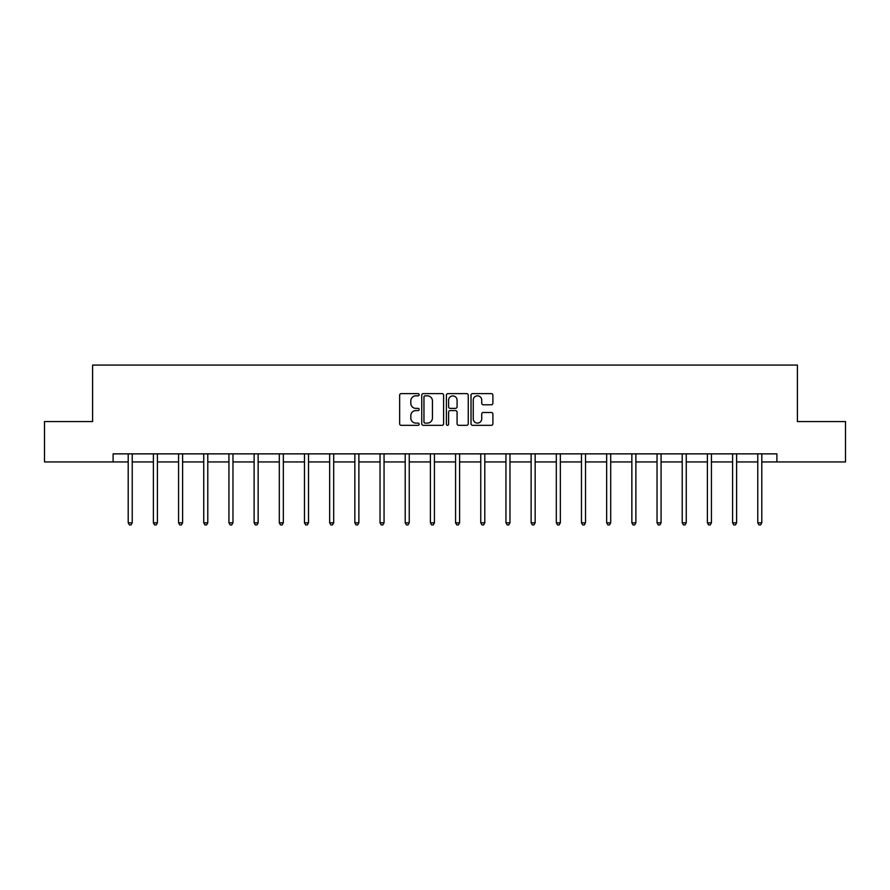 <?xml version="1.0" encoding="UTF-8"?>
<svg xmlns="http://www.w3.org/2000/svg" width="890" height="890" viewBox="0 0 890 890"><rect width="100%" height="100%" fill="white"/><g stroke="black" fill="none" stroke-linecap="round" stroke-linejoin="round"><path stroke-width="1.33" d="M419.168 394.737A1.113 1.113 0 0 0 418.066 393.625L401.223 393.625A1.58 1.58 0 0 0 399.643 395.205L399.643 423.729A1.58 1.58 0 0 0 401.223 425.32L418.066 425.32A1.113 1.113 0 0 0 419.168 424.207A1.113 1.113 0 0 0 418.066 423.095L415.886 423.095A5.073 5.073 0 0 1 410.813 418.022L410.813 415.652A5.073 5.073 0 0 1 415.886 410.579L418.066 410.579A1.113 1.113 0 0 0 419.168 409.467A1.113 1.113 0 0 0 418.066 408.365L415.886 408.365A5.073 5.073 0 0 1 410.813 403.292L410.813 400.912A5.073 5.073 0 0 1 415.886 395.839L418.066 395.839A1.113 1.113 0 0 0 419.168 394.737M491.302 404.794A1.58 1.58 0 0 0 492.893 403.214L492.893 395.205A1.58 1.58 0 0 0 491.302 393.625L472.612 393.625A1.58 1.58 0 0 0 471.021 395.205L471.021 423.729A1.58 1.58 0 0 0 472.612 425.32L491.302 425.32A1.58 1.58 0 0 0 492.893 423.729L492.893 414.061A1.58 1.58 0 0 0 491.302 412.482L483.303 412.482A1.58 1.58 0 0 0 481.724 414.061L481.724 418.856A4.239 4.239 0 0 1 477.485 423.095A4.239 4.239 0 0 1 473.246 418.856L473.246 400.077A4.239 4.239 0 0 1 477.485 395.839A4.239 4.239 0 0 1 481.724 400.077L481.724 403.214A1.58 1.58 0 0 0 483.303 404.794L491.302 404.794M113.108 461.932L44.5 461.932L44.5 421.582L92.605 421.582L92.605 365.078L797.395 365.078L797.395 421.582L845.5 421.582L845.5 461.932L776.892 461.932L776.892 453.867L113.108 453.867L113.108 461.932L128.204 461.932M443.609 395.205A1.58 1.58 0 0 0 442.03 393.625L423.329 393.625A1.58 1.58 0 0 0 421.749 395.205L421.749 423.729A1.58 1.58 0 0 0 423.329 425.32L442.03 425.32A1.58 1.58 0 0 0 443.609 423.729L443.609 395.205M447.97 393.625L466.672 393.625A1.58 1.58 0 0 1 468.251 395.205L468.251 423.729A1.58 1.58 0 0 1 466.672 425.32L458.661 425.32A1.58 1.58 0 0 1 457.082 423.729L457.082 412.159A1.58 1.58 0 0 0 455.502 410.579L450.184 410.579A1.58 1.58 0 0 0 448.605 412.159L448.605 424.207A1.113 1.113 0 0 1 447.492 425.32A1.113 1.113 0 0 1 446.391 424.207L446.391 395.205A1.58 1.58 0 0 1 447.97 393.625M132.232 461.932L153.38 461.932M157.419 461.932L178.567 461.932M182.606 461.932L203.743 461.932M207.782 461.932L228.93 461.932M232.969 461.932L254.117 461.932M258.144 461.932L279.293 461.932M283.332 461.932L304.48 461.932M308.519 461.932L329.656 461.932M333.694 461.932L354.843 461.932M358.881 461.932L380.03 461.932M384.057 461.932L405.206 461.932M409.244 461.932L430.393 461.932M434.431 461.932L455.569 461.932M459.607 461.932L480.756 461.932M484.794 461.932L505.943 461.932M509.97 461.932L531.119 461.932M535.157 461.932L556.306 461.932M560.344 461.932L581.481 461.932M585.52 461.932L606.669 461.932M610.707 461.932L631.856 461.932M635.883 461.932L657.031 461.932M661.07 461.932L682.218 461.932M686.257 461.932L707.394 461.932M711.433 461.932L732.581 461.932M736.62 461.932L757.768 461.932M761.796 461.932L776.892 461.932M425.075 395.839A1.113 1.113 0 0 0 423.963 396.951L423.963 421.982A1.113 1.113 0 0 0 425.075 423.095L427.367 423.095A5.073 5.073 0 0 0 432.44 418.022L432.44 400.912A5.073 5.073 0 0 0 427.367 395.839L425.075 395.839M457.082 400.166A4.239 4.239 0 0 0 452.843 395.928A4.239 4.239 0 0 0 448.605 400.166L448.605 406.774A1.58 1.58 0 0 0 450.184 408.365L455.502 408.365A1.58 1.58 0 0 0 457.082 406.774L457.082 400.166M132.443 453.867L132.354 454.1A1.613 1.613 0 0 0 132.232 454.701L132.232 522.819L128.204 522.819L128.204 454.701A1.613 1.613 0 0 0 128.082 454.1L127.993 453.867M132.232 522.819L131.03 524.922L129.406 524.922L128.204 522.819M157.63 453.867L157.53 454.1A1.613 1.613 0 0 0 157.419 454.701L157.419 522.819L153.38 522.819L153.38 454.701A1.613 1.613 0 0 0 153.269 454.1L153.169 453.867M157.419 522.819L156.206 524.922L154.593 524.922L153.38 522.819M182.817 453.867L182.717 454.1A1.613 1.613 0 0 0 182.606 454.701L182.606 522.819L178.567 522.819L178.567 454.701A1.613 1.613 0 0 0 178.445 454.1L178.356 453.867M182.606 522.819L181.393 524.922L179.78 524.922L178.567 522.819M207.993 453.867L207.904 454.1A1.613 1.613 0 0 0 207.782 454.701L207.782 522.819L203.743 522.819L203.743 454.701A1.613 1.613 0 0 0 203.632 454.1L203.532 453.867M207.782 522.819L206.569 524.922L204.956 524.922L203.743 522.819M233.18 453.867L233.08 454.1A1.613 1.613 0 0 0 232.969 454.701L232.969 522.819L228.93 522.819L228.93 454.701A1.613 1.613 0 0 0 228.819 454.1L228.719 453.867M232.969 522.819L231.756 524.922L230.143 524.922L228.93 522.819M258.356 453.867L258.267 454.1A1.613 1.613 0 0 0 258.144 454.701L258.144 522.819L254.117 522.819L254.117 454.701A1.613 1.613 0 0 0 253.995 454.1L253.906 453.867M258.144 522.819L256.943 524.922L255.319 524.922L254.117 522.819M283.543 453.867L283.443 454.1A1.613 1.613 0 0 0 283.332 454.701L283.332 522.819L279.293 522.819L279.293 454.701A1.613 1.613 0 0 0 279.182 454.1L279.082 453.867M283.332 522.819L282.119 524.922L280.506 524.922L279.293 522.819M308.73 453.867L308.63 454.1A1.613 1.613 0 0 0 308.519 454.701L308.519 522.819L304.48 522.819L304.48 454.701A1.613 1.613 0 0 0 304.358 454.1L304.269 453.867M308.519 522.819L307.306 524.922L305.693 524.922L304.48 522.819M333.906 453.867L333.817 454.1A1.613 1.613 0 0 0 333.694 454.701L333.694 522.819L329.656 522.819L329.656 454.701A1.613 1.613 0 0 0 329.545 454.1L329.445 453.867M333.694 522.819L332.482 524.922L330.869 524.922L329.656 522.819M359.093 453.867L358.993 454.1A1.613 1.613 0 0 0 358.881 454.701L358.881 522.819L354.843 522.819L354.843 454.701A1.613 1.613 0 0 0 354.732 454.1L354.632 453.867M358.881 522.819L357.669 524.922L356.056 524.922L354.843 522.819M384.269 453.867L384.18 454.1A1.613 1.613 0 0 0 384.057 454.701L384.057 522.819L380.03 522.819L380.03 454.701A1.613 1.613 0 0 0 379.908 454.1L379.819 453.867M384.057 522.819L382.856 524.922L381.232 524.922L380.03 522.819M409.456 453.867L409.356 454.1A1.613 1.613 0 0 0 409.244 454.701L409.244 522.819L405.206 522.819L405.206 454.701A1.613 1.613 0 0 0 405.095 454.1L404.995 453.867M409.244 522.819L408.032 524.922L406.418 524.922L405.206 522.819M434.643 453.867L434.543 454.1A1.613 1.613 0 0 0 434.431 454.701L434.431 522.819L430.393 522.819L430.393 454.701A1.613 1.613 0 0 0 430.271 454.1L430.182 453.867M434.431 522.819L433.219 524.922L431.606 524.922L430.393 522.819M459.819 453.867L459.73 454.1A1.613 1.613 0 0 0 459.607 454.701L459.607 522.819L455.569 522.819L455.569 454.701A1.613 1.613 0 0 0 455.457 454.1L455.357 453.867M459.607 522.819L458.395 524.922L456.781 524.922L455.569 522.819M485.005 453.867L484.905 454.1A1.613 1.613 0 0 0 484.794 454.701L484.794 522.819L480.756 522.819L480.756 454.701A1.613 1.613 0 0 0 480.645 454.1L480.544 453.867M484.794 522.819L483.582 524.922L481.968 524.922L480.756 522.819M510.181 453.867L510.092 454.1A1.613 1.613 0 0 0 509.97 454.701L509.97 522.819L505.943 522.819L505.943 454.701A1.613 1.613 0 0 0 505.82 454.1L505.731 453.867M509.97 522.819L508.769 524.922L507.144 524.922L505.943 522.819M535.368 453.867L535.268 454.1A1.613 1.613 0 0 0 535.157 454.701L535.157 522.819L531.119 522.819L531.119 454.701A1.613 1.613 0 0 0 531.007 454.1L530.907 453.867M535.157 522.819L533.944 524.922L532.331 524.922L531.119 522.819M560.555 453.867L560.455 454.1A1.613 1.613 0 0 0 560.344 454.701L560.344 522.819L556.306 522.819L556.306 454.701A1.613 1.613 0 0 0 556.183 454.1L556.094 453.867M560.344 522.819L559.131 524.922L557.518 524.922L556.306 522.819M585.731 453.867L585.642 454.1A1.613 1.613 0 0 0 585.52 454.701L585.52 522.819L581.481 522.819L581.481 454.701A1.613 1.613 0 0 0 581.37 454.1L581.27 453.867M585.52 522.819L584.307 524.922L582.694 524.922L581.481 522.819M610.918 453.867L610.818 454.1A1.613 1.613 0 0 0 610.707 454.701L610.707 522.819L606.669 522.819L606.669 454.701A1.613 1.613 0 0 0 606.557 454.1L606.457 453.867M610.707 522.819L609.494 524.922L607.881 524.922L606.669 522.819M636.094 453.867L636.005 454.1A1.613 1.613 0 0 0 635.883 454.701L635.883 522.819L631.856 522.819L631.856 454.701A1.613 1.613 0 0 0 631.733 454.1L631.644 453.867M635.883 522.819L634.681 524.922L633.057 524.922L631.856 522.819M661.281 453.867L661.181 454.1A1.613 1.613 0 0 0 661.07 454.701L661.07 522.819L657.031 522.819L657.031 454.701A1.613 1.613 0 0 0 656.92 454.1L656.82 453.867M661.07 522.819L659.857 524.922L658.244 524.922L657.031 522.819M686.468 453.867L686.368 454.1A1.613 1.613 0 0 0 686.257 454.701L686.257 522.819L682.218 522.819L682.218 454.701A1.613 1.613 0 0 0 682.096 454.1L682.007 453.867M686.257 522.819L685.044 524.922L683.431 524.922L682.218 522.819M711.644 453.867L711.555 454.1A1.613 1.613 0 0 0 711.433 454.701L711.433 522.819L707.394 522.819L707.394 454.701A1.613 1.613 0 0 0 707.283 454.1L707.183 453.867M711.433 522.819L710.22 524.922L708.607 524.922L707.394 522.819M736.831 453.867L736.731 454.1A1.613 1.613 0 0 0 736.62 454.701L736.62 522.819L732.581 522.819L732.581 454.701A1.613 1.613 0 0 0 732.47 454.1L732.37 453.867M736.62 522.819L735.407 524.922L733.794 524.922L732.581 522.819M762.007 453.867L761.918 454.1A1.613 1.613 0 0 0 761.796 454.701L761.796 522.819L757.768 522.819L757.768 454.701A1.613 1.613 0 0 0 757.646 454.1L757.557 453.867M761.796 522.819L760.594 524.922L758.97 524.922L757.768 522.819"/></g></svg>
